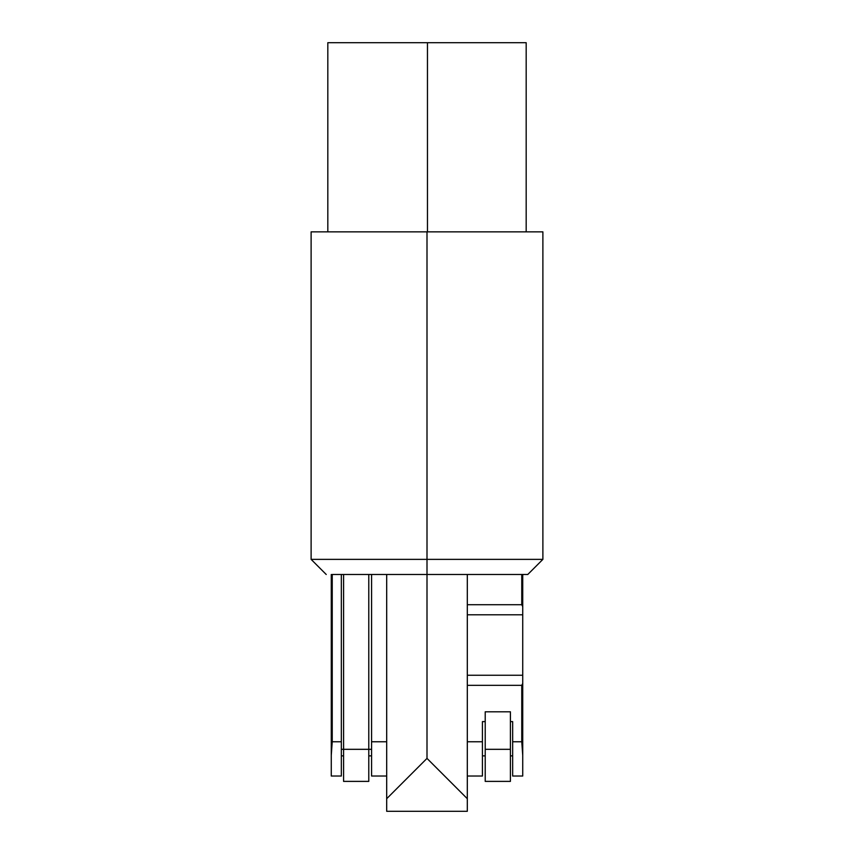 <?xml version="1.0" encoding="UTF-8"?>
<svg xmlns="http://www.w3.org/2000/svg" width="854" height="854" viewBox="0 0 854 854"><rect width="100%" height="100%" fill="white"/><g stroke="black" fill="none" stroke-linecap="round" stroke-linejoin="round"><path stroke-width="1.28" d="M394.996 790.398L404.796 780.599L386.691 798.703L386.691 741.763L371.575 741.763L371.575 776.03L371.575 741.763L386.691 741.763L386.691 574.486L386.691 798.703L427 758.395L427 231.861L542.888 231.861L311.112 231.861L427 231.861L427 559.37L542.888 559.37L427 559.37L427 574.486L527.772 574.486L522.733 574.486L522.733 683.467L521.762 685.335L521.762 741.763L512.656 741.763L512.656 776.03L522.733 776.03L522.733 683.467L522.733 776.03M331.267 776.03L331.267 574.486L331.267 776.03L341.344 776.03L341.344 741.763L332.238 741.763L332.238 574.486L427 574.486L427 758.395L467.309 798.703L467.309 685.335L521.762 685.335L521.762 741.763L512.656 741.763L512.656 776.03M341.344 776.03L341.344 574.486L341.344 741.763L332.238 741.763L331.267 755.331M332.238 741.763L332.238 574.486L521.762 574.486L521.762 604.717L522.733 606.586L522.733 675.258L467.309 675.258L522.733 675.258L522.733 683.467L521.762 685.335L467.309 685.335L467.309 604.717L467.309 741.763L482.425 741.763L467.309 741.763L467.309 798.703L427 758.395L415.631 769.764M522.733 755.331L521.762 741.763M371.575 749.321L341.344 749.321L343.586 749.321L343.586 574.486L343.586 781.389L343.586 749.321L368.779 749.321L368.779 574.486L368.779 749.321L371.575 749.321M512.656 730.917L512.656 741.763L512.656 721.609L510.414 721.609L512.656 721.609M371.575 741.763L371.575 574.486L371.575 741.763M482.425 721.609L485.221 721.609L482.425 721.609L482.425 776.03L482.425 741.763M467.309 811.3L467.309 798.703L467.309 811.3L386.691 811.3L386.691 798.703L386.691 811.3M467.309 604.717L467.309 574.486L467.309 604.717L521.762 604.717L467.309 604.717M467.309 614.795L522.733 614.795L467.309 614.795M521.762 604.717L522.733 606.586L522.733 574.486L521.762 574.486L521.762 604.717M427 559.37L311.112 559.37L427 559.37M485.221 781.389L485.221 749.321L510.414 749.321L510.414 711.798L510.414 781.389L510.414 749.321L485.221 749.321L485.221 711.798L510.414 711.798L485.221 711.798L485.221 781.389L510.414 781.389M368.779 781.389L368.779 749.321L368.779 781.389L343.586 781.389M327.819 231.861L327.819 42.7L525.178 42.7L427.459 42.7L427.47 231.861L427.47 42.7L328.822 42.7L526.181 42.7L427.47 42.7L526.181 42.7L526.181 231.861M426.541 42.7L524.249 42.7L426.541 42.7M542.888 231.861L542.888 559.37L527.772 574.486M371.575 755.875L368.779 755.875M343.586 755.875L341.344 755.875M482.425 755.875L485.221 755.875M510.414 755.875L512.656 755.875M467.309 776.03L482.425 776.03M386.691 776.03L371.575 776.03M311.112 231.861L311.112 559.37L326.228 574.486"/></g></svg>
